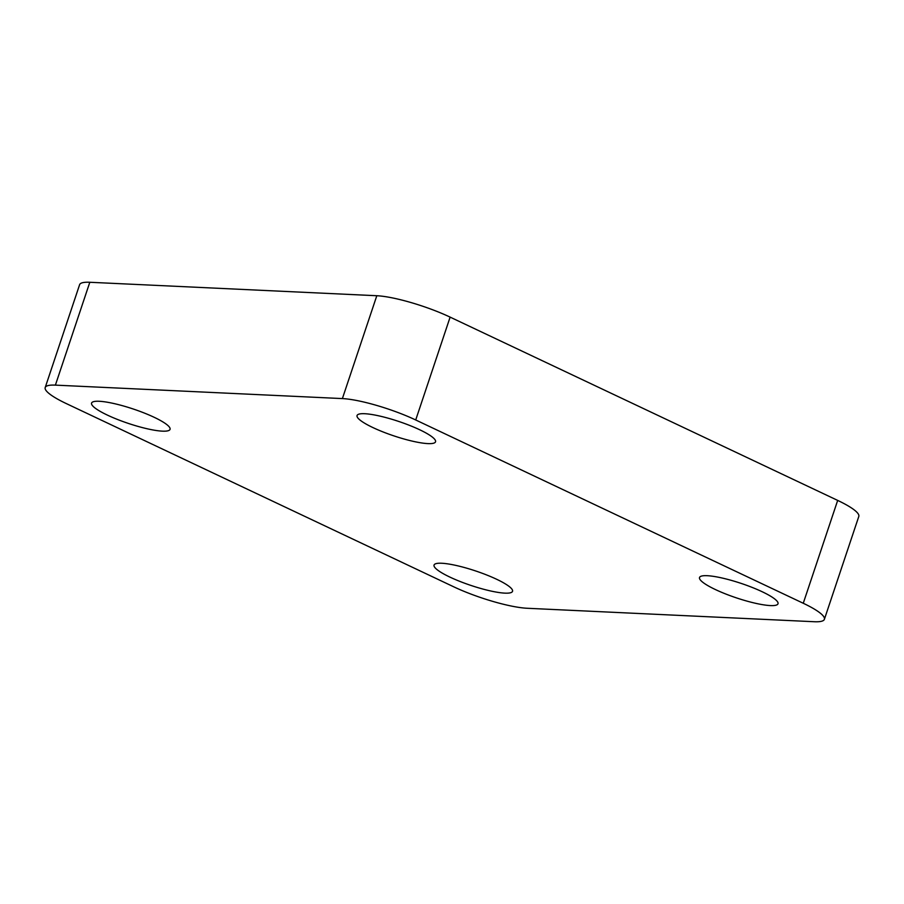 <?xml version="1.0" encoding="UTF-8"?>
<svg xmlns="http://www.w3.org/2000/svg" width="904" height="904" viewBox="0 0 904 904"><rect width="100%" height="100%" fill="white"/><g stroke="black" fill="none" stroke-linecap="round" stroke-linejoin="round"><path stroke-width="1.36" d="M770.366 605.578A41.381 7.616 -161.5 0 0 778.005 603.77A41.381 7.616 -161.5 0 0 752.23 587.442A41.381 7.616 -161.5 0 0 707.177 575.701A41.381 7.616 -161.5 0 0 699.526 577.509A41.381 7.616 -161.5 0 0 725.302 593.826A41.381 7.616 -161.5 0 0 770.366 605.578M427.886 443.604A41.381 7.616 -161.5 0 0 435.536 441.796A41.381 7.616 -161.5 0 0 409.749 425.468A41.381 7.616 -161.5 0 0 364.696 413.716A41.381 7.616 -161.5 0 0 357.057 415.535A41.381 7.616 -161.5 0 0 382.833 431.852A41.381 7.616 -161.5 0 0 427.886 443.604M162.415 431.151A41.381 7.616 -161.5 0 0 170.054 429.343A41.381 7.616 -161.5 0 0 144.278 413.026A41.381 7.616 -161.5 0 0 99.225 401.274A41.381 7.616 -161.5 0 0 91.575 403.082A41.381 7.616 -161.5 0 0 117.362 419.411A41.381 7.616 -161.5 0 0 162.415 431.151M504.884 593.137A41.381 7.616 -161.5 0 0 512.534 591.318A41.381 7.616 -161.5 0 0 486.747 575A41.381 7.616 -161.5 0 0 441.694 563.248A41.381 7.616 -161.5 0 0 434.056 565.056A41.381 7.616 -161.5 0 0 459.831 581.385A41.381 7.616 -161.5 0 0 504.884 593.137M527.19 608.268L814.188 621.726A55.167 10.147 -161.5 0 0 824.391 619.308A55.167 10.147 -161.5 0 0 803.26 603.262L415.716 419.976A55.167 10.147 -161.5 0 0 342.39 398.585L55.393 385.127A55.167 10.147 -161.5 0 0 45.2 387.545A55.167 10.147 -161.5 0 0 66.32 403.591L453.876 586.877A55.167 10.147 -161.5 0 0 527.19 608.268M803.26 603.262L837.68 500.409L450.124 317.123L415.716 419.976M837.68 500.409A55.167 10.147 18.5 0 1 858.8 516.455L824.391 619.308M45.2 387.545L79.608 284.692A55.167 10.147 18.5 0 1 89.812 282.274L55.393 385.127M342.39 398.585L376.81 295.732L89.812 282.274M376.81 295.732A55.167 10.147 18.5 0 1 450.124 317.123"/></g></svg>

